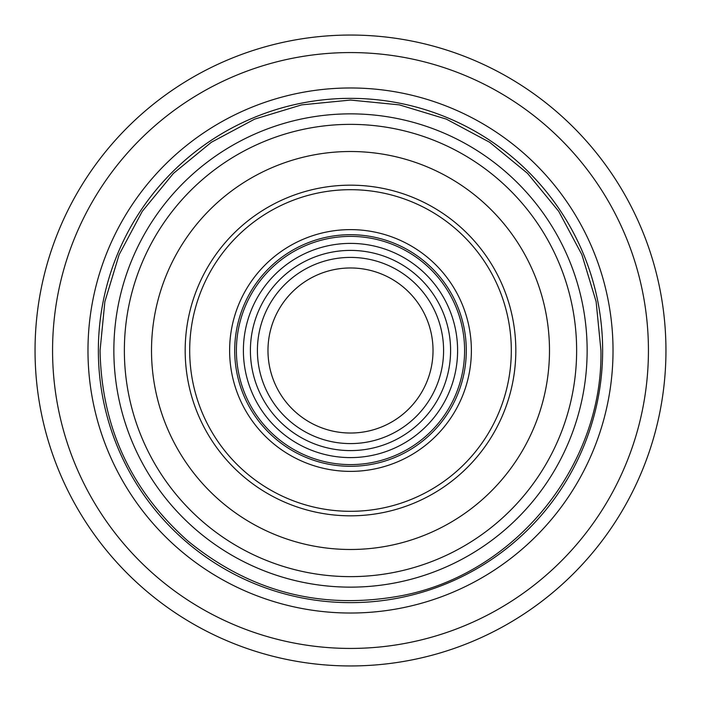 <?xml version="1.0" encoding="UTF-8"?>
<svg xmlns="http://www.w3.org/2000/svg" width="701" height="701" viewBox="0 0 701 701"><rect width="100%" height="100%" fill="white"/><g stroke="black" fill="none" stroke-linecap="round" stroke-linejoin="round"><path stroke-width="1.05" d="M471.379 350.5A120.879 120.879 0 0 0 350.5 229.621A120.879 120.879 0 0 0 229.621 350.5A120.879 120.879 0 0 0 350.5 471.379A120.879 120.879 0 0 0 471.379 350.5M35.05 350.5A315.45 315.45 0 0 0 350.5 665.95A315.45 315.45 0 0 0 665.95 350.5A315.45 315.45 0 0 0 350.5 35.05A315.45 315.45 0 0 0 35.05 350.5M52.566 350.5A297.934 297.934 0 0 0 350.5 648.434A297.934 297.934 0 0 0 648.434 350.5A297.934 297.934 0 0 0 350.5 52.566A297.934 297.934 0 0 0 52.566 350.5M613.024 350.5A262.524 262.524 0 0 0 350.5 87.975A262.524 262.524 0 0 0 87.975 350.5A262.524 262.524 0 0 0 350.5 613.024A262.524 262.524 0 0 0 613.024 350.5M113.86 350.5A236.64 236.64 0 0 0 350.5 587.14A236.64 236.64 0 0 0 587.14 350.5A236.64 236.64 0 0 0 350.5 113.86A236.64 236.64 0 0 0 113.86 350.5M124.366 350.5A226.134 226.134 0 0 0 350.5 576.634A226.134 226.134 0 0 0 576.634 350.5A226.134 226.134 0 0 0 350.5 124.366A226.134 226.134 0 0 0 124.366 350.5M549.488 350.5A198.988 198.988 0 0 0 350.5 151.512A198.988 198.988 0 0 0 151.512 350.5A198.988 198.988 0 0 0 350.5 549.488A198.988 198.988 0 0 0 549.488 350.5M515.822 350.5A165.322 165.322 0 0 0 350.5 185.178A165.322 165.322 0 0 0 185.178 350.5A165.322 165.322 0 0 0 350.5 515.822A165.322 165.322 0 0 0 515.822 350.5M189.691 350.5A160.809 160.809 0 0 0 350.5 511.309A160.809 160.809 0 0 0 511.309 350.5A160.809 160.809 0 0 0 350.5 189.691A160.809 160.809 0 0 0 189.691 350.5M466.296 350.5A115.796 115.796 0 0 0 350.5 234.704A115.796 115.796 0 0 0 234.704 350.5A115.796 115.796 0 0 0 350.5 466.296A115.796 115.796 0 0 0 466.296 350.5M236.395 350.5A114.105 114.105 0 0 0 350.5 464.605A114.105 114.105 0 0 0 464.605 350.5A114.105 114.105 0 0 0 350.5 236.395A114.105 114.105 0 0 0 236.395 350.5M250.406 350.5A100.094 100.094 0 0 0 350.5 450.594A100.094 100.094 0 0 0 450.594 350.5A100.094 100.094 0 0 0 350.5 250.406A100.094 100.094 0 0 0 250.406 350.5M257.407 350.5A93.093 93.093 0 0 0 350.5 443.593A93.093 93.093 0 0 0 443.593 350.5A93.093 93.093 0 0 0 350.5 257.407A93.093 93.093 0 0 0 257.407 350.5M433.025 350.5A82.525 82.525 0 0 0 350.5 267.975A82.525 82.525 0 0 0 267.975 350.5A82.525 82.525 0 0 0 350.5 433.025A82.525 82.525 0 0 0 433.025 350.5M602.641 350.5A252.141 252.141 0 0 0 350.5 98.359A252.141 252.141 0 0 0 98.359 350.5A252.141 252.141 0 0 0 350.5 602.641A252.141 252.141 0 0 0 602.641 350.5M457.604 350.5A107.104 107.104 0 0 0 350.5 243.396A107.104 107.104 0 0 0 243.396 350.5A107.104 107.104 0 0 0 350.5 457.604A107.104 107.104 0 0 0 457.604 350.5M600.941 350.5C603.062 465.963 514.779 574.399 401.287 595.736C321.698 610.369 250.546 592.108 187.85 540.935C130.789 490.271 101.531 426.795 100.059 350.5L104.87 301.64L119.126 254.656L142.268 211.351L173.419 173.401L211.369 142.259L254.665 119.117L301.649 104.87L350.509 100.059L399.36 104.87L446.344 119.117L489.64 142.268L527.59 173.41L558.741 211.36L581.883 254.665L596.13 301.64L600.941 350.5"/></g></svg>
